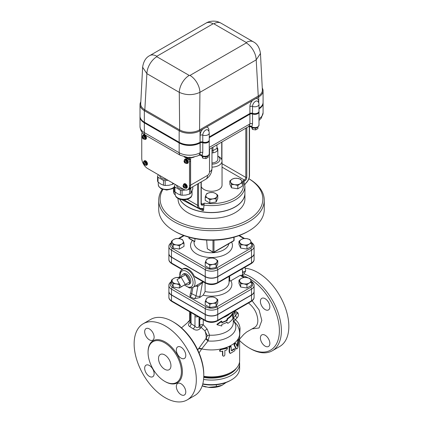 <?xml version="1.0" encoding="UTF-8"?>
<svg xmlns="http://www.w3.org/2000/svg" width="423" height="423" viewBox="0 0 423 423"><rect width="100%" height="100%" fill="white"/><g stroke="black" fill="none" stroke-linecap="round" stroke-linejoin="round"><path stroke-width="0.63" d="M203.78 375.455L203.78 374.307A42.564 24.576 -120 0 0 173.684 322.173L172.69 321.602A43.971 25.385 60 0 1 203.78 375.455A43.971 25.385 60 0 1 194.675 395.584L187.209 399.894A43.971 25.385 60 0 1 165.229 397.715A43.971 25.385 60 0 1 136.502 358.963A43.971 25.385 60 0 1 143.244 323.732A43.971 25.385 60 0 1 187.215 349.118A43.971 25.385 60 0 1 187.209 399.894M239.635 336.571L240.053 328.724C239.815 325.049 238.234 322.046 235.32 319.719A2.813 0.36 -49.5 0 1 233.808 321.046L237.298 325.16C238.826 327.788 239.608 330.627 239.635 333.678A28.14 16.248 -0 0 1 201.671 348.906L208.005 340.964L209.57 335.185L207.164 329.068L203.257 324.737L203.257 319.619M237.118 317.816A2.813 0.931 44.3 0 1 235.479 315.722L233.586 317.747A2.813 0.788 -138.1 0 0 235.32 319.719L237.118 317.816C238.567 316.14 238.826 314.479 237.89 312.83L235.172 313.115M250.316 279.122A42.564 24.576 60 0 1 279.392 331.23A42.564 24.576 60 0 1 249.3 348.023L249.3 348.023A42.564 24.576 60 0 1 239.635 340.605M242.501 275.489A42.564 24.576 60 0 1 248.127 277.869M269.853 343.418A6.683 3.86 60 0 1 268.473 346.479A6.683 3.86 60 0 1 265.131 346.146A6.683 3.86 60 0 1 260.764 340.256A6.683 3.86 60 0 1 261.789 334.9A6.683 3.86 60 0 1 266.939 336.692A6.683 3.86 60 0 1 269.853 343.418M265.131 298.675A6.683 3.86 60 0 1 269.493 304.565A6.683 3.86 60 0 1 268.473 309.922A6.683 3.86 60 0 1 265.131 309.588A6.683 3.86 60 0 1 260.764 303.698A6.683 3.86 60 0 1 261.789 298.342A6.683 3.86 60 0 1 265.131 298.675M216.327 384.745L216.327 386.59L222.117 385.258L226.109 382.492M202.226 385.776L208.417 387.378L216.327 386.59M202.717 384.147A26.734 15.434 0 0 0 230.398 380.478L231.392 379.907A28.14 16.248 180 0 1 202.791 383.867M222.117 385.258A16.222 9.364 180 0 1 208.417 387.378M206.191 387.034A16.222 9.364 180 0 1 202.194 385.861M203.579 379.415A28.14 16.248 0 0 0 239.635 363.822A28.14 16.248 0 0 0 239.497 362.241M236.542 368.068A26.734 15.434 180 0 1 203.733 377.443M239.635 363.822L239.635 368.417A28.14 16.248 180 0 1 231.392 379.907M211.976 152.915A6.334 3.654 0 0 0 213.129 152.798L212.949 150.683L216.93 148.388L217.607 150.218A6.334 3.654 0 0 0 217.824 149.271A6.334 3.654 0 0 0 217.152 147.632A6.334 3.654 0 0 0 217.136 147.611M211.976 150.535L212.949 150.683L212.949 147.172M213.129 152.798A6.334 3.654 0 0 0 217.607 150.218M216.988 148.542L216.93 144.872M217.824 149.271L217.824 159.323A6.334 3.654 180 0 1 211.976 162.966M211.976 167.133A10.554 6.091 0 0 0 222.043 161.047A10.554 6.091 0 0 0 218.955 156.737L217.824 156.087A8.444 4.875 180 0 1 219.283 161.2A8.444 4.875 180 0 1 211.976 164.187M222.043 161.047L222.043 185.174A10.554 6.091 180 0 1 215.529 190.799A10.554 6.091 180 0 1 204.029 189.483A10.554 6.091 180 0 1 201.253 186.643M200.164 142.197A2.11 1.216 180 0 1 202.776 142.028A4.219 2.438 0 0 0 207.064 142.096A4.219 2.438 0 0 0 209.248 139.965L209.248 133.071A4.219 4.219 0 0 0 208.053 130.125L208.053 130.125A4.114 2.374 -60 0 0 204.795 130.77A4.114 2.374 -60 0 0 202.776 135.133A2.11 1.216 0 0 0 200.164 135.302L200.047 142.26L200.047 130.77A14.773 8.529 180 0 1 179.156 130.77L144.333 110.667A14.773 8.529 180 0 1 140.008 104.634A14.773 8.529 180 0 1 140.817 101.843M262.265 88.058A14.773 8.529 180 0 1 263.08 90.85A14.773 8.529 180 0 1 258.754 96.883L200.047 130.77L199.55 129.909A14.07 8.122 180 0 1 179.653 129.909L179.273 92.346A14.07 8.122 -60 0 1 189.218 75.421L156.833 56.719L156.833 56.275L213.097 23.788A14.07 8.122 -120 0 0 206.07 23.091A14.07 8.122 -120 0 0 206.064 23.096L149.795 55.577A14.07 8.122 60 0 1 149.8 55.577A14.07 8.122 60 0 1 156.833 56.275M209.248 136.952L249.908 113.475A2.11 1.216 180 0 1 252.526 113.306A4.219 2.438 0 0 0 256.814 113.375A4.219 2.438 0 0 0 258.992 111.244L258.992 104.349A4.219 4.219 0 0 0 257.797 101.404L257.797 101.404A4.114 2.374 -60 0 0 254.54 102.049A4.114 2.374 -60 0 0 252.526 106.411A2.11 1.216 0 0 0 249.908 106.58L249.908 113.475M149.716 55.625A14.07 8.122 60 0 1 149.795 55.577C145.893 57.512 143.497 61.404 142.62 67.246L146.887 73.644A14.07 8.122 -60 0 1 156.833 56.719M213.097 23.788L213.864 23.788A14.07 8.122 -60 0 1 220.896 23.091A14.07 8.122 -60 0 1 220.901 23.096L253.287 41.792A14.07 8.122 -60 0 1 253.366 41.84M213.864 23.788L246.255 42.49A14.07 8.122 -60 0 1 253.282 41.792A14.07 8.122 -60 0 1 253.287 41.792M246.255 42.49L246.255 42.935A14.07 8.122 60 0 1 256.201 59.86L260.462 53.451C259.585 47.614 257.195 43.722 253.282 41.792M140.008 104.634L140.008 116.124A14.773 8.529 0 0 0 144.333 122.157L179.156 142.26L179.156 130.77L179.653 129.909L144.83 109.806L146.887 73.644L179.273 92.346C186.178 95.381 193.062 95.381 199.931 92.346A14.07 8.122 -120 0 0 189.985 75.421L189.218 75.421M199.55 129.909L199.931 92.346L256.201 59.86L258.252 96.021L199.55 129.909M144.333 122.157L144.333 110.667L144.83 109.806A14.07 8.122 180 0 1 140.716 103.825A14.07 8.122 180 0 1 140.722 103.73M260.462 53.451L262.371 90.025A14.07 8.122 180 0 1 258.252 96.021L258.754 96.883L258.754 102.942M179.156 142.26A14.773 8.529 0 0 0 200.047 142.26M258.992 108.225A14.773 8.529 0 0 0 263.08 102.34L263.08 90.85M140.008 116.24L140.008 116.7A14.773 8.529 0 0 0 144.333 122.728L179.156 142.837A14.773 8.529 0 0 0 200.047 142.837L200.164 142.773A2.11 1.216 180 0 1 202.776 142.599A4.219 2.438 0 0 0 207.064 142.673A4.219 2.438 0 0 0 209.248 140.536L209.248 140.076A4.219 2.438 180 0 1 207.064 142.213A4.219 2.438 180 0 1 202.776 142.144A2.11 1.216 0 0 0 200.164 142.313L200.047 142.377A14.773 8.529 180 0 1 179.156 142.377L144.333 122.273A14.773 8.529 180 0 1 140.008 116.24A14.773 8.529 180 0 1 140.008 116.182M258.992 108.801A14.773 8.529 0 0 0 263.08 102.911L263.08 102.451A14.773 8.529 180 0 1 258.992 108.341M209.248 137.528L249.908 114.051A2.11 1.216 180 0 1 252.526 113.877A4.219 2.438 0 0 0 256.814 113.951A4.219 2.438 0 0 0 258.992 111.815L258.992 111.355A4.219 2.438 180 0 1 256.814 113.491A4.219 2.438 180 0 1 252.526 113.422A2.11 1.216 0 0 0 249.908 113.591L209.248 137.068M201.887 155.976L202.728 158.144L205.864 158.63L208.164 157.303L208.164 155.934M202.728 156.436L202.728 158.144M205.864 156.838L205.864 158.63M251.632 127.254L252.473 129.422L255.614 129.909L257.908 128.581L257.908 127.212M252.473 127.714L252.473 129.422M255.614 128.116L255.614 129.909M230.678 182.334L229.837 180.933L232.137 179.199A5.626 3.252 0 0 0 230.678 182.334A5.626 3.252 0 0 0 234.659 184.634L231.518 184.56L230.678 182.334M234.432 178.284L237.573 178.358A5.626 3.252 0 0 0 232.137 179.199L234.432 178.284M240.713 179.252L241.554 180.653A5.626 3.252 0 0 0 237.573 178.358L240.713 179.252M240.095 183.794L237.8 185.528L234.659 184.634A5.626 3.252 0 0 0 240.095 183.794A5.626 3.252 0 0 0 241.554 180.653L242.395 182.879L240.095 183.794M210.035 192.571L213.176 192.497L215.471 193.417A5.626 3.252 0 0 0 210.035 192.571A5.626 3.252 0 0 0 206.054 194.871L206.895 193.47L210.035 192.571M217.771 195.151L216.93 196.552A5.626 3.252 0 0 0 215.471 193.417L217.771 195.151L217.771 198.419L216.09 202.041L216.09 198.773L212.949 198.852A5.626 3.252 0 0 0 216.93 196.552L216.09 198.773M207.513 198.012L205.213 197.092L206.054 194.871A5.626 3.252 0 0 0 207.513 198.012A5.626 3.252 0 0 0 212.949 198.852L209.808 199.746L207.513 198.012M242.395 182.879L242.395 186.141L237.8 188.795L237.8 185.528M237.8 188.795L231.518 187.823L231.518 184.56M231.518 187.823L229.837 184.201L229.837 180.933M216.09 202.041L209.808 203.014L205.213 200.359L205.213 197.092M209.808 203.014L209.808 199.746M173.816 183.64A9.285 5.362 180 0 1 172.642 184.306L172.642 182.963M158.012 182.043A9.285 5.362 180 0 1 157.562 181.076L157.562 176.301A9.285 5.362 0 0 0 158.012 177.274L158.012 182.043L160.751 184.021L163.484 185.205A9.285 5.362 0 0 0 165.166 185.464L168.904 185.285L172.642 184.306M163.484 185.205L163.484 180.431A9.285 5.362 0 0 0 165.166 180.695L167.963 180.261M165.166 180.695L165.166 185.464M158.313 174.688L157.562 176.301M158.012 177.274L163.484 180.431M159.683 175.482A7.038 4.061 0 0 0 166.588 179.468M183.931 186.94L184.317 187.606L183.931 186.94L183.413 186.924L183.794 186.702L183.413 186.035L183.931 186.622L184.317 186.4L184.068 186.86M183.413 186.924A0.915 0.529 60 0 1 183.413 186.035L183.55 185.956A0.915 0.529 60 0 1 184.317 186.4A0.915 0.529 60 0 1 184.454 186.638A0.915 0.529 60 0 1 184.454 187.526A0.915 0.529 60 0 1 184.317 187.606A0.915 0.529 60 0 1 183.55 187.162A0.915 0.529 60 0 1 183.413 186.924L183.794 186.702M183.619 185.094L184.016 184.862A1.618 0.936 60 0 1 185.634 185.797A1.618 0.936 60 0 1 185.634 187.664L185.237 187.897A1.618 0.936 -120 0 0 185.105 185.819A1.618 0.936 -120 0 0 183.619 185.094C182.218 185.443 183.603 188.632 185.237 187.897M183.556 185.137A1.866 1.079 60 0 1 183.894 184.65A1.866 1.079 60 0 1 185.76 185.723A1.866 1.079 60 0 1 185.76 187.881A1.866 1.079 60 0 1 185.168 187.934M183.894 184.65L184.243 184.449A1.866 1.079 60 0 1 186.109 185.523A1.866 1.079 60 0 1 186.109 187.68L185.76 187.881M183.439 185.226A2.464 1.422 60 0 1 183.942 183.931A2.464 1.422 60 0 1 186.406 185.353A2.464 1.422 60 0 1 186.406 188.198A2.464 1.422 60 0 1 185.174 188.071A2.464 1.422 60 0 1 185.031 187.986M183.942 183.931L184.291 183.73A2.464 1.422 60 0 1 186.755 185.152A2.464 1.422 60 0 1 186.755 187.992L186.406 188.198M144.132 163.965L144.518 164.626L144.132 163.965L143.614 163.944L143.994 163.722L143.614 163.061L144.132 163.643L144.518 163.426L144.269 163.881M143.614 163.944A0.915 0.529 60 0 1 143.614 163.061L143.751 162.982A0.915 0.529 60 0 1 144.518 163.426A0.915 0.529 60 0 1 144.655 163.664A0.915 0.529 60 0 1 144.655 164.547A0.915 0.529 60 0 1 144.518 164.626A0.915 0.529 60 0 1 143.751 164.182A0.915 0.529 60 0 1 143.614 163.944L143.994 163.722M143.82 162.115L144.222 161.887A1.618 0.936 60 0 1 145.84 162.818A1.618 0.936 60 0 1 145.84 164.69L145.438 164.917A1.618 0.936 -120 0 0 145.311 162.844A1.618 0.936 -120 0 0 143.82 162.115C142.424 162.464 143.804 165.652 145.438 164.917M143.757 162.157A1.866 1.079 60 0 1 144.095 161.671A1.866 1.079 60 0 1 145.961 162.749A1.866 1.079 60 0 1 145.961 164.901A1.866 1.079 60 0 1 145.369 164.954M144.095 161.671L144.444 161.47A1.866 1.079 60 0 1 146.31 162.548A1.866 1.079 60 0 1 146.31 164.7L145.961 164.901M143.64 162.247A2.464 1.422 60 0 1 144.148 160.952A2.464 1.422 60 0 1 146.607 162.374A2.464 1.422 60 0 1 146.607 165.219A2.464 1.422 60 0 1 145.38 165.097A2.464 1.422 60 0 1 145.237 165.007M144.148 160.952L144.497 160.751A2.464 1.422 60 0 1 146.955 162.173A2.464 1.422 60 0 1 146.955 165.018L146.607 165.219M184.925 162.226L184.565 162.432L184.391 162.131L185.248 161.634L184.751 161.919L184.565 161.195L184.925 161.819L185.29 161.612L185.464 162.749L185.105 162.125M184.391 162.131A0.915 0.529 60 0 1 184.391 161.295L184.565 161.195A0.915 0.529 60 0 1 185.29 161.612A0.915 0.529 60 0 1 185.464 161.914A0.915 0.529 60 0 1 185.464 162.749A0.915 0.529 60 0 1 185.29 162.85A0.915 0.529 60 0 1 184.565 162.432A0.915 0.529 60 0 1 184.391 162.131L184.751 161.919M184.888 161.84L185.063 162.146M184.613 160.333L185.015 160.106A1.618 0.936 60 0 1 186.633 161.036A1.618 0.936 60 0 1 186.633 162.908L186.231 163.135A1.618 0.936 -120 0 0 186.305 161.406A1.618 0.936 -120 0 0 184.788 160.269A1.618 0.936 -120 0 0 184.613 160.333C183.217 160.682 184.597 163.87 186.231 163.135M184.55 160.375A1.866 1.079 60 0 1 184.888 159.889A1.866 1.079 60 0 1 186.755 160.967A1.866 1.079 60 0 1 186.755 163.119A1.866 1.079 60 0 1 186.162 163.172M184.888 159.889L185.237 159.688A1.866 1.079 60 0 1 187.103 160.766A1.866 1.079 60 0 1 187.103 162.918L186.755 163.119M184.433 160.465A2.464 1.422 60 0 1 184.941 159.17A2.464 1.422 60 0 1 187.4 160.592A2.464 1.422 60 0 1 187.4 163.437A2.464 1.422 60 0 1 186.168 163.315A2.464 1.422 60 0 1 186.03 163.225M184.941 159.17L185.29 158.969A2.464 1.422 60 0 1 187.749 160.391A2.464 1.422 60 0 1 187.749 163.236L187.4 163.437M143.138 138.099L142.778 138.305L142.604 138.004L143.46 137.507L142.963 137.792L142.778 137.068L143.677 137.787L143.312 137.998L143.677 138.622L143.312 137.998M142.604 138.004A0.915 0.529 60 0 1 142.604 137.168L142.778 137.068A0.915 0.529 60 0 1 143.497 137.486A0.915 0.529 60 0 1 143.677 137.787A0.915 0.529 60 0 1 143.677 138.622A0.915 0.529 60 0 1 143.497 138.723A0.915 0.529 60 0 1 142.778 138.305A0.915 0.529 60 0 1 142.604 138.004L142.963 137.792M143.101 137.713L143.275 138.02M142.826 136.206L143.223 135.979A1.618 0.936 60 0 1 144.84 136.909A1.618 0.936 60 0 1 144.84 138.781L144.444 139.008A1.618 0.936 -120 0 0 144.518 137.279A1.618 0.936 -120 0 0 142.995 136.143A1.618 0.936 -120 0 0 142.826 136.206C141.425 136.555 142.81 139.743 144.444 139.008M142.763 136.248A1.866 1.079 60 0 1 143.101 135.762A1.866 1.079 60 0 1 144.967 136.841A1.866 1.079 60 0 1 144.967 138.993A1.866 1.079 60 0 1 144.375 139.045M143.101 135.762L143.45 135.561A1.866 1.079 60 0 1 145.316 136.64A1.866 1.079 60 0 1 145.316 138.792L144.967 138.993M142.646 136.338A2.464 1.422 60 0 1 143.148 135.043A2.464 1.422 60 0 1 145.612 136.465A2.464 1.422 60 0 1 145.612 139.31A2.464 1.422 60 0 1 144.38 139.188A2.464 1.422 60 0 1 144.238 139.098M143.148 135.043L143.497 134.842A2.464 1.422 60 0 1 145.961 136.264A2.464 1.422 60 0 1 145.961 139.109L145.612 139.31M184.174 156.88L188.013 159.09A2.11 1.216 60 0 1 189.504 161.676L189.504 185.803A8.444 4.875 60 0 1 187.754 189.668A8.444 4.875 60 0 1 183.534 189.25L147.717 168.571A8.444 4.875 60 0 1 141.747 158.228L141.747 134.107A2.11 1.216 60 0 1 142.181 133.139A2.11 1.216 60 0 1 142.736 133.055M187.754 189.668L188.748 189.092A8.444 4.875 -120 0 0 190.498 185.226L190.498 161.105A2.11 1.216 -120 0 0 189.927 159.418M182.006 199.735L201.967 210.22A3.516 0.534 106.1 0 0 201.967 208.798A0.703 0.56 100.7 0 1 201.903 208.782L203.447 210.622L204.203 203.167A32.011 18.48 180 0 0 242.659 180.965L243.865 181.419L244.023 181.901M197.562 184.005L197.562 205.277A7.038 4.061 120 0 0 199.022 208.497L201.274 208.814A0.703 0.513 -101.1 0 0 201.634 208.412A6.334 3.654 -60 0 1 198.556 205.277L198.556 183.429M201.993 208.803L201.961 208.798A0.703 0.56 100.7 0 0 202.591 208.396L201.634 208.412M246.223 182.667L246.202 182.895C248.29 180.769 249.385 178.369 249.507 175.693A0.703 0.407 0 0 1 249.3 175.979A6.334 3.654 -60 0 1 246.223 182.667L244.769 184.491M188.848 189.039L205.763 179.273A8.444 4.875 -120 0 0 207.513 175.408L190.599 185.174A8.444 4.875 60 0 1 188.848 189.039A8.444 4.875 60 0 1 188.801 189.065M190.599 185.174L190.599 159.032L189.604 159.608L189.604 158.339L194.12 157.102M185.364 157.166L189.604 159.608M209.242 140.595A4.219 2.438 180 0 1 209.248 140.653L209.248 153.866C208.29 157.774 204.568 157.113 202.331 156.23L200.581 155.22L202.115 155.627L202.776 152.481A2.11 1.216 0 0 0 200.164 152.65L199.407 154.85L197.641 155.934L191.307 157.525L189.604 157.256L189.604 158.339L186.078 157.573A1.406 0.904 -66.3 0 0 186.014 157.287M198.884 155.294A5.626 3.252 -120 0 0 200.047 152.714A14.773 8.529 180 0 1 179.156 152.714A5.626 3.252 -60 0 0 180.32 155.294L187.891 157.525L189.604 157.256M200.592 155.225L199 155.22M201.967 210.22L203.447 210.622M203.838 205.102A33.417 19.294 0 0 0 244.912 186.321L244.912 193.216A33.417 19.294 180 0 1 224.28 211.04A33.417 19.294 180 0 1 187.86 206.858A33.417 19.294 180 0 1 179.743 199.238M202.331 156.23A1.406 0.814 -60 0 1 202.041 155.659A2.11 1.761 41.9 0 0 199.333 154.94M209.248 153.866A4.219 2.438 180 0 1 206.688 156.103A4.219 2.438 180 0 1 202.115 155.627A2.11 1.671 40.2 0 0 199.407 154.85M209.248 140.653A4.219 2.438 180 0 1 207.064 142.784A4.219 2.438 180 0 1 202.776 142.715A2.11 1.216 0 0 0 200.164 142.884L200.047 142.953A14.773 8.529 180 0 1 179.156 142.953L144.333 122.844A14.773 8.529 180 0 1 140.008 116.811A14.773 8.529 180 0 1 140.008 116.759M258.992 111.873A4.219 2.438 180 0 1 258.992 111.931A4.219 2.438 180 0 1 256.814 114.062A4.219 2.438 180 0 1 252.526 113.993A2.11 1.216 0 0 0 249.908 114.162L209.248 137.639M249.908 114.162L249.908 123.928L248.793 126.477L209.248 149.308M263.08 102.969A14.773 8.529 180 0 1 263.08 103.027A14.773 8.529 180 0 1 258.992 108.917M248.793 126.477L251.791 126.942A2.11 1.761 41.9 0 0 249.078 126.218M250.331 126.503L252.076 127.508A1.406 0.814 -60 0 1 251.791 126.942L251.859 126.911A2.11 1.671 40.2 0 0 249.152 126.128M258.992 111.931L258.992 125.145A4.219 2.438 180 0 1 256.433 127.381A4.219 2.438 180 0 1 251.859 126.911L252.526 123.759A2.11 1.216 0 0 0 249.908 123.928L209.248 147.405M168.888 253.557A8.835 5.102 0 0 0 168.888 253.647A8.835 5.102 0 0 0 171.474 257.253L205.245 276.748A8.835 5.102 0 0 0 217.739 276.748L251.511 257.253A8.835 5.102 0 0 0 254.096 253.647A8.835 5.102 0 0 0 254.096 253.557M168.888 291.357A8.835 5.102 -0 0 0 168.888 291.442A8.835 5.102 -0 0 0 171.474 295.048L205.245 314.548A8.835 5.102 -0 0 0 217.739 314.548L251.511 295.048A8.835 5.102 -0 0 0 254.096 291.442A8.835 5.102 -0 0 0 254.096 291.357M240.666 244.817L238.984 241.195L241.279 239.455A5.626 3.252 0 0 0 239.825 242.596A5.626 3.252 0 0 0 243.807 244.891L240.666 244.817L240.666 248.084L238.984 244.457L238.984 241.195M243.807 244.891A5.626 3.252 0 0 0 249.242 244.05A5.626 3.252 0 0 0 250.696 240.914A5.626 3.252 0 0 0 246.72 238.614A5.626 3.252 0 0 0 241.279 239.455L243.579 238.54L246.72 238.614L249.856 239.513L250.696 240.914L251.537 243.135L249.242 244.05L246.942 245.789L243.807 244.891M240.666 283.764L238.984 280.142L241.279 278.403A5.626 3.252 0 0 0 239.825 281.544A5.626 3.252 0 0 0 243.807 283.838L240.666 283.764L240.666 287.032L238.984 283.405L238.984 280.142M243.807 283.838A5.626 3.252 0 0 0 249.242 282.998A5.626 3.252 0 0 0 250.696 279.862A5.626 3.252 0 0 0 246.72 277.562A5.626 3.252 0 0 0 241.279 278.403L243.579 277.488L246.72 277.562L249.856 278.456L250.696 279.862L251.537 282.083L249.242 282.998L246.942 284.737L243.807 283.838M264.259 200.222L264.259 209.411A52.764 30.461 180 0 1 248.803 230.953A52.764 30.461 180 0 1 174.181 230.953L174.181 230.953A52.764 30.461 180 0 1 158.725 209.411L158.725 200.222A52.764 30.461 0 0 0 174.181 221.763A52.764 30.461 0 0 0 231.682 228.367A52.764 30.461 0 0 0 264.259 200.222A52.764 30.461 0 0 0 248.909 178.744M175.175 231.529L174.181 230.953L175.175 231.529A51.357 29.652 0 0 0 247.809 231.529L248.803 230.953M162.258 189.266A52.764 30.461 0 0 0 158.725 200.222M248.904 178.76A51.357 29.652 180 0 1 247.244 220.357A51.357 29.652 180 0 1 175.175 220.039A51.357 29.652 180 0 1 162.887 189.493M244.912 193.274A33.417 19.294 180 0 1 244.912 193.327L244.912 199.074A33.417 19.294 180 0 1 224.28 216.899A33.417 19.294 180 0 1 187.86 212.716A33.417 19.294 180 0 1 178.072 199.074L178.072 198.519M171.764 281.274C169.729 282.643 168.772 284.06 168.888 285.525A8.835 5.102 0 0 0 171.474 289.131L205.245 308.631A8.835 5.102 0 0 0 217.739 308.631L251.511 289.131A8.835 5.102 0 0 0 254.096 285.525L254.096 291.273A8.835 5.102 180 0 1 251.511 294.879L251.511 289.131A1.406 0.814 -120 0 0 250.516 287.407L216.745 306.908A7.429 4.288 180 0 1 206.239 306.908L172.468 287.407A7.429 4.288 180 0 1 171.442 282.083M168.888 285.525L168.888 291.273A8.835 5.102 180 0 0 171.474 294.879L205.245 314.374A8.835 5.102 180 0 0 217.739 314.374L251.511 294.879M203.759 376.734A26.03 15.027 -0 0 0 229.901 373.012L231.392 372.15A28.14 16.248 180 0 1 203.775 376.285M239.635 333.678L239.635 360.66A28.14 16.248 180 0 1 231.392 372.15M199.074 352.935L201.671 348.906A2.813 1.808 -152 0 0 198.207 349.091M229.938 353.11L229.144 351.947L229.144 347.119L230.593 346.183L231.08 346.485L229.583 347.436L229.583 352.264L230.398 353.417L234.495 350.889C235.373 349.583 235.373 348.97 234.495 349.049L231.841 350.804L231.323 350.519L231.08 346.485M231.323 350.53L231.344 350.519A28.14 16.248 0 0 0 233.93 348.806L234.95 348.927L233.93 348.806M219.69 351.175L219.495 350.789L220.489 349.345A28.14 16.248 -0 0 0 226.39 347.732L227.532 348.15L226.76 349.916L224.856 350.551L224.856 354.971C224.169 356.362 223.476 356.552 222.768 355.542L222.768 351.116L220.711 351.571L219.69 351.175L220.711 349.731L227.532 348.15M222.493 355.167L222.9 355.949L222.493 355.167L222.493 351.185M235.669 348.42L236.277 348.631C236.975 349.287 237.594 348.573 238.128 346.5L239.037 339.077L237.414 346.083L237.123 346.416L235.785 343.444C235.029 343.296 234.633 343.899 234.606 345.242L236.573 348.933L235.971 348.737L234.041 344.999C234.072 343.656 234.453 343.064 235.193 343.222M236.78 345.903L237.816 340.203L238.361 338.96L239.037 339.077M233.3 320.846L233.808 321.046A2.813 2.295 -63.3 0 1 233.3 320.2M223.386 317.509A21.811 12.59 -0 0 0 229.774 313.818M227.854 323.346C230.308 321.84 232.047 320.089 233.078 318.107L232.544 316.806L233.078 313.512C232.047 315.495 230.308 317.239 227.854 318.752L227.119 320.618L221.779 322.823L221.779 321.385L217.084 324.716L221.779 325.985L221.779 324.547L227.119 322.342L227.854 323.346L226.628 322.051M217.084 324.716L216.909 324.319L221.456 321.025L221.779 321.385M221.779 322.363A21.811 12.59 -0 0 0 226.628 320.327L227.341 318.471A21.811 12.59 0 0 0 232.407 313.395L233.078 313.512M205.092 282.881L205.092 291.537L203.199 295.138L199.603 297.612L194.316 298.723L190.006 296.634L190.133 294.397L190.731 292.61A2.813 1.116 10.4 0 0 191.751 293.731L192.904 287.476M240.861 275.775L240.179 275.378L230.895 280.735L229.71 281.131L228.912 280.676M217.771 299.637L216.93 301.039A5.626 3.252 0 0 0 215.471 297.898L217.771 299.637L217.771 302.905L216.09 306.527L209.808 307.5L205.213 304.846L205.213 301.578L206.895 297.956L210.035 297.057L213.176 296.983L215.471 297.898A5.626 3.252 0 0 0 210.035 297.057A5.626 3.252 0 0 0 206.054 299.357A5.626 3.252 0 0 0 207.513 302.498L205.213 301.578M184 285.218L179.405 288L173.129 287.032L171.442 283.405L171.442 280.142L173.742 278.403L176.042 277.488L180.177 277.763M250.516 287.407A7.429 4.288 180 0 0 251.537 282.083L251.537 285.351L246.942 288L240.666 287.032M244.912 193.327A33.417 19.294 180 0 1 224.28 211.156A33.417 19.294 180 0 1 187.86 206.974A33.417 19.294 180 0 1 179.664 199.212M210.035 258.115L213.176 258.035L215.471 258.955A5.626 3.252 0 0 0 210.035 258.115A5.626 3.252 0 0 0 206.054 260.409L206.895 259.008L210.035 258.115M217.771 260.69L216.93 262.091A5.626 3.252 0 0 0 215.471 258.955L217.771 260.69L217.771 263.957L216.09 267.579L216.09 264.317L212.949 264.391A5.626 3.252 0 0 0 216.93 262.091L216.09 264.317M207.513 263.55L205.213 262.63L206.054 260.409A5.626 3.252 0 0 0 207.513 263.55A5.626 3.252 0 0 0 212.949 264.391L209.808 265.284L207.513 263.55M250.516 248.465L216.745 267.96A1.406 0.814 60 0 1 217.739 269.684L251.511 250.189A1.406 0.814 60 0 0 250.516 248.465A7.429 4.288 180 0 0 251.537 243.135L251.537 246.403L246.942 249.057L246.942 245.789M246.942 249.057L240.666 248.084M216.09 267.579L209.808 268.552L205.213 265.898L205.213 262.63M209.808 268.552L209.808 265.284M183.159 240.914L184 243.135L181.7 244.05A5.626 3.252 0 0 0 183.159 240.914A5.626 3.252 0 0 0 179.178 238.614L182.318 239.513L183.159 240.914M179.405 245.789L176.264 244.891A5.626 3.252 0 0 0 181.7 244.05L179.405 245.789L179.405 249.057L173.129 248.084L173.129 244.817L172.288 242.596A5.626 3.252 0 0 0 176.264 244.891L173.129 244.817M173.742 239.455L176.042 238.54L179.178 238.614A5.626 3.252 0 0 0 173.742 239.455A5.626 3.252 0 0 0 172.288 242.596L171.442 241.195L173.742 239.455M173.129 248.084L171.442 244.457L171.442 241.195M179.405 249.057L184 246.403L184 243.135M254.096 246.577L254.096 253.472A8.835 5.102 180 0 1 251.511 257.078L251.511 250.189A8.835 5.102 0 0 0 254.096 246.577C254.223 245.129 253.261 243.711 251.22 242.326M213.483 252.325A0.703 0.407 -120 0 0 213.832 252.357A0.703 0.407 -120 0 0 213.98 252.034A0.703 0.407 180 0 1 212.986 252.034A0.703 0.407 120 0 0 213.129 252.357L207.318 248.766L206.646 240.079M195.008 238.646L194.77 241.522L194.469 241.348M171.764 242.326C169.729 243.701 168.772 245.118 168.888 246.577L168.888 253.472A8.835 5.102 180 0 0 171.474 257.078L205.245 276.579A8.835 5.102 180 0 0 217.739 276.579L251.511 257.078M242.474 271.016L243.288 272.253L242.559 273.078M241.707 275.785A9.496 5.483 -120 0 0 242.004 268.959M243.288 272.253L245.71 270.852L244.928 267.273M241.961 275.928L244.425 273.126L245.71 270.852M181.144 277.292L185.29 284.473L181.144 286.863L177.004 279.688L185.623 274.707L189.768 281.887L185.29 284.473M189.768 281.887L185.623 284.277A5.859 3.384 60 0 0 188.478 284.61L189.499 284.076A5.911 3.41 60 0 0 189.573 277.213A5.911 3.41 60 0 0 183.593 273.845L182.62 274.464A5.859 3.384 60 0 1 185.623 274.707A5.859 3.384 60 0 1 189.768 281.887A5.859 3.384 60 0 1 188.478 284.61M181.478 277.102A5.859 3.384 60 0 1 182.62 274.464M216.09 303.259L212.949 303.339A5.626 3.252 0 0 0 216.93 301.039L216.09 303.259L216.09 306.527M209.808 304.232L207.513 302.498A5.626 3.252 0 0 0 212.949 303.339L209.808 304.232L209.808 307.5M246.942 288L246.942 284.737M179.743 284.436L179.405 284.737L176.264 283.838A5.626 3.252 0 0 0 179.378 283.807M180.182 277.779A5.626 3.252 0 0 0 179.178 277.562A5.626 3.252 0 0 0 173.742 278.403A5.626 3.252 0 0 0 172.288 281.544A5.626 3.252 0 0 0 176.264 283.838L173.129 283.764L171.442 280.142M179.405 288L179.405 284.737M173.129 287.032L173.129 283.764M195.262 286.117L197.795 286.408A2.11 1.354 87.5 0 0 197.118 285.044M199.603 297.612A5.626 2.956 115.8 0 0 199.968 296.253A2.813 1.116 10.4 0 1 196.066 295.82L197.795 286.408L202.474 282.638A2.11 1.433 60.7 0 1 202.955 281.649L200.433 283.13M251.511 257.253L251.511 262.995A1.406 0.814 60 0 1 251.22 263.64C253.255 262.271 254.212 260.854 254.096 259.389A8.835 5.102 180 0 1 251.511 262.995L217.739 282.495A8.835 5.102 180 0 1 205.245 282.495A1.406 0.814 120 0 0 205.536 283.135L195.088 277.107L194.326 276.193A10.554 6.091 60 0 0 183.085 268.774L180.626 270.937L179.997 272.481L179.738 274.569L180.198 277.842M229.71 281.131L229.663 276.087M143.244 323.732L150.704 319.423A43.971 25.385 60 0 1 172.69 321.602M190.519 321.993C188.113 323.759 187.844 325.298 189.721 326.609L193.242 328.893C195.912 330.675 198.308 330.463 200.433 328.264L201.099 327.312L204.896 330.844L207.333 335.777A2.813 1.607 175.2 0 1 209.57 335.185A21.811 12.59 -0 0 0 233.3 322.643L233.3 311.783M200.433 328.264A2.813 1.396 31.7 0 1 199.043 326.53C197.932 328.047 196.568 327.957 194.966 326.249L191.08 323.643L190.271 322.68M190.255 318.805L190.117 319.222A2.813 2.628 -161.1 0 1 190.017 320.46L189.488 321.025L190.255 320.925M207.333 335.777L206.101 338.389L197.99 349.514A13.018 1.137 -153.6 0 1 197.98 349.535A13.018 1.137 -153.6 0 1 197.589 349.62M197.758 349.974L198.197 349.118M193.242 328.893A2.813 0.746 126.2 0 0 194.966 326.249L194.992 314.849M235.785 343.444L235.04 343.069M236.922 345.94L237.414 346.083L237.123 346.416M229.594 352.967L230.398 353.417M231.344 350.519L231.841 350.804L231.323 350.519M229.144 347.119L229.583 347.436M226.628 320.327L227.119 320.618M227.341 318.471L227.854 318.752M250.294 348.6L249.3 348.023L250.294 348.6A43.971 25.385 -120 0 0 272.28 350.778A43.971 25.385 -120 0 0 277.631 311.37A43.971 25.385 -120 0 0 243.875 273.861M272.28 350.778L279.74 346.469A43.971 25.385 -120 0 0 283.41 302.921A43.971 25.385 -120 0 0 245.213 268.298M164.727 381.34A23.566 13.605 -120 0 0 176.513 382.508A23.566 13.605 -120 0 0 176.513 355.294A23.566 13.605 -120 0 0 152.946 341.689A23.566 13.605 -120 0 0 149.33 360.576A23.566 13.605 -120 0 0 164.727 381.34M149.398 339.849A6.683 3.86 -120 0 0 152.74 340.182A6.683 3.86 -120 0 0 152.74 332.462A6.683 3.86 -120 0 0 146.057 328.608A6.683 3.86 -120 0 0 145.031 333.959A6.683 3.86 -120 0 0 149.398 339.849M149.398 376.407A6.683 3.86 -120 0 0 152.74 376.74A6.683 3.86 -120 0 0 152.74 369.02A6.683 3.86 -120 0 0 146.057 365.16A6.683 3.86 -120 0 0 145.031 370.516A6.683 3.86 -120 0 0 149.398 376.407M181.055 394.685A6.683 3.86 -120 0 0 184.396 395.019A6.683 3.86 -120 0 0 184.396 387.299A6.683 3.86 -120 0 0 177.713 383.439A6.683 3.86 -120 0 0 176.692 388.795A6.683 3.86 -120 0 0 181.055 394.685M181.055 358.128A6.683 3.86 -120 0 0 184.396 358.461A6.683 3.86 -120 0 0 184.396 350.741A6.683 3.86 -120 0 0 177.713 346.881A6.683 3.86 -120 0 0 176.692 352.237A6.683 3.86 -120 0 0 181.055 358.128M164.727 369.279A8.793 5.076 60 0 1 158.985 361.528A8.793 5.076 60 0 1 160.333 354.485A8.793 5.076 60 0 1 169.126 359.561A8.793 5.076 60 0 1 169.126 369.713A8.793 5.076 60 0 1 164.727 369.279M199.291 317.329L199.725 319.635L199.725 325.456A2.813 1.623 -0 0 1 203.257 324.737L201.099 327.312A2.813 1.507 33.3 0 1 199.725 325.456L199.043 326.53L199.043 317.187M207.164 329.068A2.813 1.058 -37.9 0 0 204.896 330.844A13.018 7.514 -120 0 1 206.101 338.389L208.338 340.293M205.768 338.749A2.813 0.397 -138.7 0 0 208.005 340.964A24.344 14.054 -0 0 0 231.175 335.328A24.344 14.054 -0 0 0 233.343 320.861A2.813 2.284 108.4 0 1 233.3 320.824M198.049 349.398A2.813 1.814 -152.6 0 1 201.512 349.239M190.117 319.222L189.879 320.676M235.14 310.72L237.89 312.83L235.479 315.722L234.374 313.099A2.11 1.216 -0 0 0 234.992 312.237A2.11 1.216 -0 0 0 234.992 312.232L235.177 313.126M240.053 328.724A2.813 0.872 -4.4 0 0 239 329.163M232.967 317.488L233.586 317.747A2.813 2.295 -63.3 0 0 233.3 318.419M189.721 326.609A2.813 1.629 -60 0 0 191.08 323.643L191.08 314.712A2.813 1.623 180 0 1 190.255 313.565A2.813 1.623 180 0 1 190.255 313.517M191.08 314.712L191.037 312.211M198.086 316.637A2.813 1.623 180 0 1 194.966 316.594M199.725 319.635L201.522 318.619M176.597 185.248A7.038 4.061 0 0 0 183.503 189.234M174.926 187.04L174.926 191.809A9.285 5.362 180 0 1 174.477 190.842L174.477 186.067A9.285 5.362 0 0 0 174.926 187.04L180.399 190.197A9.285 5.362 0 0 0 182.08 190.456L185.295 189.959M175.228 184.454L174.477 186.067M187.965 189.546L189.557 189.303A9.285 5.362 0 0 0 190.789 188.589L191.212 187.669M182.08 190.456L182.08 195.23A9.285 5.362 180 0 1 180.399 194.971L180.399 190.197M174.926 191.809L177.665 193.787L180.399 194.971M182.08 195.23L185.819 195.051L189.557 194.072L189.557 189.303M190.789 188.589L190.789 193.364L192.788 189.049L192.788 186.76M190.789 193.364A9.285 5.362 180 0 1 189.557 194.072M251.907 328.92L259.035 327.989L261.826 320.502L259.103 309.937L252.134 300.822M248.491 303.011C254.255 307.637 257.374 313.469 257.845 320.502C257.803 323.822 256.772 326.096 254.752 327.328L246.646 332.013L243.86 334.329L239.635 339.05M202.776 142.028L202.776 135.133A4.219 2.438 0 0 0 207.064 135.201A4.219 2.438 0 0 0 209.248 133.071M208.465 130.622A2.11 1.216 180 0 1 208.893 130.263A6.176 3.564 120 0 0 206.318 127.154M202.733 129.221A6.176 3.564 120 0 0 200.164 135.302M208.893 131.379L208.893 130.263M252.483 100.5A6.176 3.564 120 0 0 249.908 106.58M252.526 113.306L252.526 106.411A4.219 2.438 0 0 0 256.814 106.48A4.219 2.438 0 0 0 258.992 104.349M258.21 101.901A2.11 1.216 180 0 1 258.638 101.541A6.176 3.564 120 0 0 256.068 98.432M258.638 102.657L258.638 101.541M246.255 42.935L189.985 75.421M144.333 122.728L144.333 122.273M252.526 113.877L252.526 113.422M249.908 114.051L249.908 113.591M202.776 142.599L202.776 142.144M200.164 142.773L200.164 142.313M200.047 142.837L200.047 142.377M179.156 142.837L179.156 142.377M174.477 186.522A8.444 4.875 180 0 1 165.018 189.372A8.444 4.875 180 0 1 158.276 184.597L158.863 186.643L161.168 188.764L166.762 190.064L172.33 188.727L174.477 186.802M188.357 158.889L188.013 159.09M189.504 161.676L190.498 161.105M190.498 185.226L189.504 185.803M201.047 181.996L201.047 203.838A2.813 1.623 120 0 0 203.035 204.991A0.703 0.407 -120 0 0 202.538 204.129L204.203 203.167M242.659 180.965L244.325 180.002A0.703 0.407 60 0 1 244.822 180.864A2.813 1.623 120 0 0 246.81 177.417L246.81 127.619M222.043 167.138L244.325 180.002A2.11 1.216 -60 0 0 245.816 177.417A0.703 0.407 0 0 0 246.81 177.417M201.047 203.838A0.703 0.407 0 0 0 201.253 203.553L201.48 204.235A2.11 1.216 -60 0 0 202.538 204.129L201.253 203.384M173.478 187.928L173.478 191.201A0.703 0.407 0 0 0 173.684 191.492L173.684 187.743M173.478 191.201C173.652 193.174 174.207 194.342 175.143 194.712A7.038 4.061 -60 0 1 173.684 191.492L175.191 192.359M198.556 205.277A0.703 0.407 0 0 1 197.562 205.277L187.252 199.323M245.816 128.195L245.816 177.417L222.043 163.69M243.865 181.419L244.822 180.864M221.938 160.185L221.938 141.98M203.833 209.295L202.591 208.396M203.035 204.991L203.992 204.436M249.3 126.308L249.3 175.979M246.212 182.889L245.266 183.756M179.156 142.953L179.156 152.714L144.333 132.611A14.773 8.529 180 0 1 140.008 126.577L140.008 116.811M180.32 155.294L145.496 135.186A5.626 3.252 -60 0 1 144.333 132.611L144.333 122.844M205.763 179.273C209.692 176.756 211.759 173.171 211.976 168.513A8.444 4.875 180 0 1 209.501 171.96A2.813 1.623 -60 0 1 207.513 175.408M209.501 149.16L209.501 171.96M200.164 142.884L200.164 152.65L200.047 142.953M202.776 152.481L202.776 142.715M252.526 123.759L252.526 113.993M258.992 120.47L261.319 118.107L263.08 112.793A14.773 8.529 180 0 1 258.992 118.683M203.199 295.138A20.404 11.781 0 0 0 225.147 293.128A20.404 11.781 0 0 0 230.895 280.735M179.051 277.541L179.997 276.996M240.179 275.378L243.801 277.467M238.842 235.659L243.801 238.524M216.745 267.96A7.429 4.288 180 0 1 206.239 267.96A1.406 0.814 120 0 0 205.245 269.684A8.835 5.102 0 0 0 217.739 269.684L217.739 276.579M206.239 267.96L172.468 248.465A1.406 0.814 120 0 0 171.474 250.189L205.245 269.684L205.245 276.579M179.051 238.598L184.142 235.659M172.468 248.465A7.429 4.288 180 0 1 171.442 243.135M168.888 246.577A8.835 5.102 0 0 0 171.474 250.189L171.474 257.078M192.433 240.412A20.949 12.093 0 0 0 196.679 253.98A20.949 12.093 0 0 0 222.133 255.846A20.949 12.093 0 0 0 231.624 242.088M234.083 240.259A0.703 0.407 180 0 1 233.877 240.55A0.703 0.407 60 0 1 233.734 240.872A0.703 0.703 0 0 0 234.083 240.259L234.083 237.192M212.986 240.201L212.986 252.034L207.318 248.766M233.877 237.25L233.877 240.55L213.98 252.034L213.98 240.179M189.25 238.572A0.703 0.407 -60 0 1 189.107 238.249A0.703 0.407 180 0 1 188.901 237.964A0.703 0.703 0 0 0 189.25 238.572L194.649 241.692M194.77 241.522L189.107 238.249L189.107 237.25M228.838 243.696A17.433 10.067 180 0 1 217.348 252.171A17.433 10.067 180 0 1 199.164 249.808A17.433 10.067 180 0 1 194.067 242.363L194.12 241.385M199.968 296.253L202.474 282.638L203.585 282.014M229.081 276.42L229.081 282.078A17.586 10.152 180 0 1 205.092 291.537M194.316 298.723A2.813 1.475 -64.2 0 0 196.066 295.82L191.751 293.731A2.813 1.475 115.8 0 1 190.006 296.634M180.468 277.684A9.147 5.282 60 0 1 185.602 270.958A9.147 5.282 60 0 1 193.084 282.654A9.147 5.282 60 0 1 184.613 284.864M184.343 285.017L189.573 288.026L192.888 287.487A10.554 6.091 -120 0 0 195.077 282.654A10.554 6.091 -120 0 0 190.466 272.031A10.554 6.091 -120 0 0 182.334 269.208M171.474 294.879L171.474 289.131A1.406 0.814 -60 0 1 172.468 287.407M205.245 314.374L205.245 308.631A1.406 0.814 -60 0 1 206.239 306.908M217.739 314.374L217.739 308.631A1.406 0.814 -120 0 0 216.745 306.908M171.764 263.64A1.406 0.814 -60 0 1 171.474 262.995A8.835 5.102 180 0 1 168.888 259.389C168.772 260.854 169.729 262.271 171.764 263.64L181.901 269.493M182.281 269.24L171.474 262.995L171.474 257.253M217.739 276.748L217.739 282.495A1.406 0.814 60 0 1 217.448 283.135L251.22 263.64M205.245 276.748L205.245 282.495L194.326 276.193M234.041 344.999L234.606 345.242M237.816 340.203L238.477 340.346M220.489 349.345L220.711 349.731M226.39 347.732L226.76 348.081M229.144 351.947L229.583 352.264M171.764 301.44A1.406 0.814 -60 0 1 171.474 300.795A8.835 5.102 180 0 1 168.888 297.189C168.772 298.649 169.729 300.066 171.764 301.44L205.536 320.935A1.406 0.814 -60 0 1 205.245 320.29L171.474 300.795L171.474 295.048M251.511 295.048L251.511 300.795A1.406 0.814 60 0 1 251.22 301.44C253.255 300.066 254.212 298.649 254.096 297.189A8.835 5.102 180 0 1 251.511 300.795L217.739 320.29A8.835 5.102 180 0 1 205.245 320.29L205.245 314.548M205.536 320.935C209.507 322.855 213.478 322.855 217.448 320.935A1.406 0.814 -120 0 0 217.739 320.29L217.739 314.548M164.975 381.483A24.27 14.012 -120 0 0 165.229 381.631A24.27 14.012 -120 0 0 182.387 371.621A24.27 14.012 -120 0 0 165.06 341.895A24.27 14.012 -120 0 0 148.066 352.195M234.374 311.164L234.374 313.099M192.074 190.947L192.074 194.363A8.444 4.875 180 0 1 183.635 199.238A8.444 4.875 180 0 1 175.191 194.363L175.191 192.031M220.896 23.091C218.643 21.927 216.814 21.309 215.407 21.24C211.674 20.907 208.565 21.525 206.07 23.091M142.625 67.252L140.716 103.825M158.276 182.265L158.276 184.597M142.593 132.901L142.181 133.139M244.912 186.321L243.965 181.583M184 199.825L199.022 208.497M221.731 142.102L221.731 159.577M201.274 208.814L201.961 208.798M201.253 181.874L201.253 203.553M249.507 126.292L249.507 175.693M245.335 183.889L244.801 184.698M211.976 147.733L211.976 168.513M145.496 135.186C142.329 133.626 140.499 130.755 140.008 126.577M252.076 127.508C255.392 128.957 257.697 128.164 258.992 125.145M263.08 112.793L263.08 103.027M239.344 235.474L244.557 238.482M178.363 238.519L183.64 235.474M213.129 252.357A0.703 0.703 0 0 0 213.832 252.357L233.734 240.872M188.901 237.964L188.901 237.192M191.582 287.989L190.731 292.61M200.486 283.098L192.888 287.487M178.363 277.467L179.912 276.568M251.22 281.274C253.255 282.643 254.212 284.06 254.096 285.525M240.809 275.267L244.557 277.43M205.536 283.135C209.507 285.054 213.478 285.054 217.448 283.135M254.096 253.647L254.096 259.389M189.488 321.025L181.483 327.862M168.888 253.647L168.888 259.389M217.448 320.935L251.22 301.44M168.888 291.442L168.888 297.189M254.096 291.442L254.096 297.189M189.684 320.301L187.928 322.067M189.684 320.883L189.684 311.783M190.244 312.105L190.255 322.516M234.992 310.805L234.992 312.237M192.074 194.363C191.302 198.049 190.482 197.314 189.245 198.493C185.538 200.259 181.821 200.269 178.083 198.524C176.264 197.541 175.302 196.15 175.191 194.363"/></g></svg>
